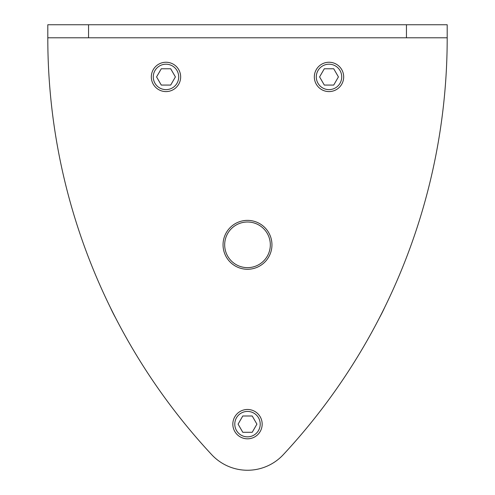 <?xml version="1.0" encoding="UTF-8"?>
<svg xmlns="http://www.w3.org/2000/svg" width="495" height="495" viewBox="0 0 495 495"><rect width="100%" height="100%" fill="white"/><g stroke="black" fill="none" stroke-linecap="round" stroke-linejoin="round"><path stroke-width="0.74" d="M404.805 261.787A611.319 611.319 0 0 1 384.819 307.117A150.789 150.789 0 0 1 379.473 317.771A611.319 611.319 0 0 1 288.498 449.008M115.527 317.771A150.789 150.789 0 0 1 110.181 307.117M90.195 261.787A611.319 611.319 0 0 1 47.805 37.793L47.805 24.75L447.195 24.75L447.195 37.793A611.319 611.319 0 0 1 283.295 454.67A48.906 48.906 0 0 1 211.699 454.664A611.319 611.319 0 0 1 207.139 449.714M211.699 454.664A611.319 611.319 0 0 1 47.805 37.793L447.195 37.793M151.322 76.917A14.671 14.671 0 0 0 165.992 91.587A14.671 14.671 0 0 0 180.663 76.917A14.671 14.671 0 0 0 165.992 62.246A14.671 14.671 0 0 0 151.322 76.917A14.671 14.671 0 0 0 165.992 91.587A14.671 14.671 0 0 0 180.663 76.917A14.671 14.671 0 0 0 165.992 62.246A14.671 14.671 0 0 0 151.322 76.917M232.829 424.141A14.671 14.671 0 0 0 247.5 438.818A14.671 14.671 0 0 0 262.171 424.141A14.671 14.671 0 0 0 247.5 409.47A14.671 14.671 0 0 0 232.829 424.141A14.671 14.671 0 0 0 247.5 438.818A14.671 14.671 0 0 0 262.171 424.141A14.671 14.671 0 0 0 247.5 409.47A14.671 14.671 0 0 0 232.829 424.141M247.5 220.374A24.453 24.453 0 0 0 223.047 244.827A24.453 24.453 0 0 0 247.5 269.274A24.453 24.453 0 0 0 271.953 244.827A24.453 24.453 0 0 0 247.5 220.374M247.5 222.001A22.82 22.82 0 0 0 224.681 244.827A22.82 22.82 0 0 0 247.5 267.647A22.82 22.82 0 0 0 270.32 244.827A22.82 22.82 0 0 0 247.5 222.001M314.337 76.917A14.671 14.671 0 0 0 329.008 91.587A14.671 14.671 0 0 0 343.679 76.917A14.671 14.671 0 0 0 329.008 62.246A14.671 14.671 0 0 0 314.337 76.917A14.671 14.671 0 0 0 329.008 91.587A14.671 14.671 0 0 0 343.679 76.917M333.717 68.768L338.419 76.917L333.717 85.066L324.305 85.066L319.597 76.917L324.305 68.768L333.717 68.768M252.209 415.992L256.911 424.141L252.209 432.296L242.791 432.296L238.089 424.141L242.791 415.992L252.209 415.992M170.695 68.768L175.403 76.917L170.695 85.066L161.283 85.066L156.581 76.917L161.283 68.768L170.695 68.768M153.277 76.917A12.715 12.715 0 0 0 165.992 89.632A12.715 12.715 0 0 0 178.707 76.917A12.715 12.715 0 0 0 165.992 64.202A12.715 12.715 0 0 0 153.277 76.917M234.785 424.141A12.715 12.715 0 0 0 247.5 436.856A12.715 12.715 0 0 0 260.215 424.141A12.715 12.715 0 0 0 247.5 411.425A12.715 12.715 0 0 0 234.785 424.141M316.293 76.917A12.715 12.715 0 0 0 329.008 89.632A12.715 12.715 0 0 0 341.723 76.917A12.715 12.715 0 0 0 329.008 64.202A12.715 12.715 0 0 0 316.293 76.917M406.445 24.75L406.445 37.793M88.556 24.75L88.556 37.793"/></g></svg>
